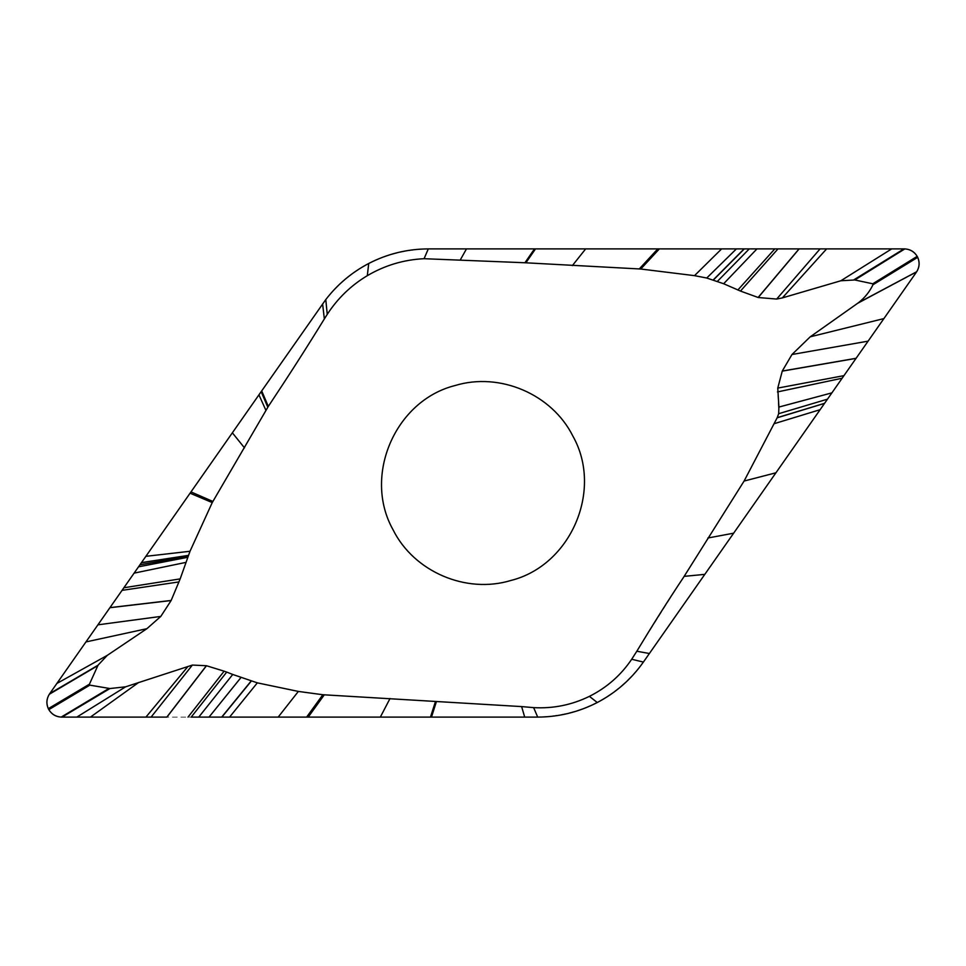 <?xml version="1.0" encoding="UTF-8"?>
<svg xmlns="http://www.w3.org/2000/svg" width="966" height="966" viewBox="0 0 966 966"><rect width="100%" height="100%" fill="white"/><g stroke="black" fill="none" stroke-linecap="round" stroke-linejoin="round"><path stroke-width="0.72" stroke-dasharray="4.83 3.62" d="M49.544 693.89L97.856 665.61L49.29 694.276L261.122 391.737M49.29 694.276C46.465 698.901 46.127 703.695 48.3 708.67L48.807 709.648C51.633 714.272 55.762 716.76 61.172 717.098L166.889 717.098M232.734 674.461L198.755 717.098L221.697 717.098L251.257 680.861L226.72 672.095L191.196 717.098L198.755 717.098L145.926 717.098L187.899 666.54L138.718 682.443L90.442 717.098M221.697 717.098L229.582 717.098L257.342 682.853L298.349 691.427L322.849 694.735L306.62 717.098L229.57 717.098M306.62 717.098L430.486 717.098M322.849 694.735L435.437 701.606L430.57 717.062L537.7 717.098C558.722 717.001 578.574 712.147 597.278 702.523C615.885 692.731 631.257 679.243 643.392 662.072L704.806 574.372M261.701 390.904L325.784 299.581C337.448 284.415 351.769 272.388 368.722 263.476C387.402 253.853 407.266 248.999 428.3 248.902C386.376 250.109 352.204 267.002 325.784 299.581L327.245 314.348L324.347 318.925C307.2 346.866 288.52 376.028 268.306 406.42L261.701 390.904L261.194 391.628L267.787 407.205L265.867 410.236L258.936 394.853M97.856 665.61L89.077 684.399L48.3 708.67M89.077 684.399L48.542 709.165M89.065 685.003L48.807 709.648M89.536 685.317L108.856 688.492L61.172 717.098M108.856 688.492L61.631 717.098M138.718 682.443L125.628 686.814L109.424 688.504M187.923 666.528L192.379 665.067L151.094 717.098M226.72 672.095L206.398 665.719L192.379 665.067M251.257 680.861L221.902 717.098M251.426 680.921L257.342 682.853M524.695 717.098L521.628 706.593L435.437 701.606M521.628 706.593L533.63 707.631C553.204 708.718 571.8 704.963 589.405 696.353C606.781 687.647 620.872 675.282 631.692 659.259L744.098 481.044L774.297 423.651L820.11 409.681L704.999 574.094M267.787 407.217L268.294 406.42M265.867 410.236L244.458 447.826L232.359 432.816L261.158 391.689M160.815 616.405L171.127 600.538L179.012 581.918L190.012 551.272L212.242 502.586L244.458 447.826M190.012 551.272L145.89 556.319L141.422 562.683M188.467 555.462L141.362 562.767M98.17 665.151L107.335 655.322L146.88 628.697L160.803 616.417L97.904 624.833M98.46 664.729L49.809 693.528M737.855 290.005L774.792 248.902L756.958 248.902L777.98 248.902L740.475 291.068L723.643 283.738L706.738 278.027L694.518 275.648L640.76 269.019L524.924 262.752L424.074 258.707C403.8 259.685 384.879 265.336 367.309 275.672C351.02 285.453 337.677 298.337 327.245 314.348M777.98 248.902L799.16 248.902L758.225 297.516L740.463 291.068M774.297 423.651L778.668 413.69L777.763 388.09L782.279 371.041L791.963 354.522L810.232 336.808L858.424 302.744C864.727 297.854 869.569 291.865 872.962 284.765L872.745 283.787L854.813 279.971L840.843 280.768L782.327 297.914L776.652 299.062L758.213 297.516M572.923 436.185C603.267 490.04 570.894 565.46 510.905 580.469C466.107 594.126 413.955 571.775 393.077 529.815C362.733 475.96 395.106 400.54 455.095 385.531C499.893 371.874 552.045 394.225 572.923 436.185M857.458 303.409L916.191 272.472L824.578 403.317M916.191 272.472L916.71 271.724C919.535 267.099 919.873 262.305 917.7 257.33L917.193 256.352C914.367 251.728 910.25 249.24 904.828 248.902L799.16 248.902M723.643 283.738L756.958 248.902L736.406 248.902L706.738 278.027M736.43 248.902L535.514 248.902M460.42 259.685L466.469 248.902L535.381 248.902L525.89 262.8M466.469 248.902L428.3 248.902L424.074 258.707M758.129 297.48L799.051 248.902M776.676 299.062L820.074 248.902M853.775 279.886L903.922 248.902M854.27 279.935L904.369 248.902M854.813 279.971L904.828 248.902M872.745 283.787L917.193 256.352M873.119 284.113L917.458 256.835M858.424 302.744L916.71 271.724M857.917 303.095L916.456 272.11M791.975 354.51L868.096 341.155M704.963 574.082L684.17 576.316M221.806 717.098L229.594 717.098M533.63 707.631L537.7 717.098C581.725 715.661 616.96 697.331 643.392 662.072L631.692 659.259M777.219 417.662L824.638 403.233L831.895 392.86L778.91 407.06M717.4 281.384L749.254 248.902L744.303 248.902L713.343 280.043M535.442 248.902L534.621 248.902L525.045 262.764M109.931 688.541L62.078 717.098M125.628 686.814L76.821 717.098M206.398 665.719L166.84 717.098M206.483 665.743L166.949 717.098M224.124 671.189L188.02 717.098M240.932 677.577L209.042 717.098M298.349 691.427L278.184 717.098M324.298 694.808L308.214 717.098M390.022 698.515L380.338 717.098M436.282 701.654L431.379 717.098M436.39 701.654L431.5 717.098M324.347 318.925L322.608 303.928M268.234 406.529L261.629 391.013M212.906 501.475L190.99 491.899M212.242 502.586L190.073 493.203M188.503 555.365L141.483 562.61M188.129 556.38L139.949 564.796M187.815 557.297L138.524 566.825M185.979 562.381L134.105 573.14M180.171 578.888L123.865 587.751M179 581.918L122.042 590.359M171.163 600.441L109.955 607.626M171.127 600.538L109.895 607.711M146.88 628.697L85.926 641.931M107.335 655.322L56.837 683.481M589.405 696.353L597.278 702.523M367.309 275.672L368.722 263.476M524.924 262.752L534.5 248.902M572.367 265.614L585.662 248.902M639.287 268.946L657.786 248.902M640.76 269.019L659.38 248.902M694.518 275.648L721.614 248.902M713.186 279.995L744.098 248.902M782.327 297.914L826.618 248.902M840.843 280.768L891.678 248.902M872.962 284.765L917.7 257.33M810.232 336.808L883.902 318.587M782.279 371.041L856.105 358.289M782.243 371.137L856.045 358.374M777.763 388.09L843.958 375.641M777.473 391.93L842.135 378.237M778.668 413.69L827.476 399.175M777.147 417.807L824.517 403.39M744.098 481.044L775.927 472.797M707.873 538.002L733.641 533.184M636.823 651.241L649.393 653.511"/><path stroke-width="1.45" d="M109.424 688.504L61.631 717.098L145.926 717.098L187.899 666.54L125.628 686.814L109.931 688.541L89.065 685.003L97.856 665.61L49.29 694.276C46.465 698.901 46.127 703.695 48.3 708.67L48.807 709.648C51.633 714.272 55.762 716.76 61.172 717.098L166.889 717.098M49.29 694.276L97.904 624.845L49.29 694.276C46.513 698.901 46.175 703.695 48.3 708.67L48.807 709.648C51.669 714.236 55.787 716.712 61.172 717.098L61.631 717.098M524.695 717.098L537.7 717.098C558.722 717.001 578.574 712.147 597.278 702.523C615.885 692.731 631.257 679.243 643.392 662.072L704.806 574.372L684.182 576.352C667.397 601.577 652.762 624.881 636.823 651.241L631.692 659.259C620.872 675.282 606.781 687.647 589.405 696.353C571.8 704.963 553.204 708.718 533.63 707.631L521.628 706.593L524.695 717.098L380.338 717.098L537.7 717.098L533.63 707.631M521.628 706.593L322.849 694.735L298.349 691.427L257.342 682.853L232.734 674.461L198.755 717.098L380.338 717.098L229.57 717.098M240.932 677.577L209.042 717.098L191.208 717.098L226.72 672.095L224.124 671.189L188.02 717.098M108.856 688.492L61.172 717.098M89.536 685.317L48.807 709.648M89.065 685.003L48.542 709.165M89.077 684.399L48.3 708.67M97.856 665.61L49.544 693.89M740.475 291.068L723.643 283.738L706.738 278.027L694.518 275.648L640.76 269.019L524.924 262.752L424.074 258.707C403.8 259.685 384.879 265.336 367.309 275.672C351.02 285.453 337.677 298.337 327.245 314.348L324.347 318.925C306.826 347.446 288.146 376.607 268.306 406.42L212.242 502.586L190.012 551.272L180.171 578.888L171.127 600.538L109.895 607.711L97.904 624.833L160.803 616.417M109.895 607.711L261.122 391.737M267.787 407.205L261.17 391.677L325.784 299.581L261.158 391.689M435.437 701.606L430.486 717.098M257.342 682.853L229.594 717.098M251.426 680.921L221.902 717.098M251.269 680.861L221.697 717.098M232.734 674.461L226.72 672.095M151.094 717.098L192.379 665.067L206.398 665.719L224.124 671.189M192.379 665.067L187.923 666.528M98.17 665.151L49.809 693.528M873.119 284.113L917.193 256.352C914.367 251.728 910.25 249.24 904.828 248.902L799.16 248.902L758.213 297.516L776.652 299.062L782.327 297.914L840.843 280.768L854.813 279.971L872.745 283.787L872.962 284.765C869.569 291.865 864.727 297.854 858.424 302.744L810.232 336.808L791.963 354.522L782.279 371.041L777.763 388.09L778.91 407.06L778.668 413.69L777.219 417.662L744.098 481.044L684.182 576.316M799.16 248.902L777.98 248.902L740.463 291.068L758.225 297.516M98.46 664.729L107.335 655.322L146.88 628.697L160.815 616.405L171.127 600.538M393.077 529.815C362.733 475.96 395.106 400.54 455.095 385.531C499.893 371.874 552.045 394.225 572.923 436.185C603.267 490.04 570.894 565.46 510.905 580.469C466.107 594.126 413.955 571.775 393.077 529.815M188.467 555.462L141.362 562.767M190.012 551.272L145.878 556.319L232.359 432.816L244.458 447.826M265.867 410.236L258.936 394.853M460.42 259.685L466.469 248.902L428.3 248.902C407.266 248.999 387.402 253.853 368.722 263.476C351.769 272.388 337.448 284.415 325.784 299.581L327.245 314.348M857.458 303.409L916.71 271.724C919.535 267.099 919.873 262.305 917.7 257.33L917.193 256.352C914.343 251.764 910.213 249.288 904.828 248.902L535.514 248.902L525.89 262.8M791.975 354.51L868.096 341.155L916.191 272.472L704.999 574.094M774.297 423.651L820.122 409.681L643.392 662.072L631.692 659.259M857.917 303.095L916.71 271.724C919.487 267.099 919.825 262.305 917.7 257.33L917.458 256.835M858.424 302.744L916.71 271.724M872.745 283.787L917.193 256.352M854.813 279.971L904.828 248.902M854.27 279.935L904.369 248.902M853.775 279.886L903.922 248.902M776.676 299.062L820.074 248.902M758.129 297.48L799.051 248.902M706.738 278.027L736.406 248.902L744.303 248.902L713.343 280.043M736.43 248.902L466.469 248.902M535.381 248.902L534.621 248.902L525.045 262.764M524.924 262.752L534.5 248.902L428.3 248.902L424.074 258.707M141.422 562.683L97.904 624.845M209.042 717.098L221.806 717.098M824.578 403.317L777.219 417.662M778.91 407.06L831.895 392.86L868.096 341.155M777.98 248.902L774.804 248.902L737.855 290.005M723.643 283.738L756.958 248.902L749.254 248.902L717.4 281.384M436.39 701.654L431.5 717.098M436.282 701.654L431.379 717.098M390.022 698.515L380.338 717.098M324.298 694.808L308.214 717.098M322.849 694.735L306.62 717.098M298.349 691.427L278.184 717.098M206.483 665.743L166.949 717.098M206.398 665.719L166.84 717.098M138.718 682.443L90.442 717.098M125.628 686.814L76.821 717.098M109.931 688.541L62.078 717.098M107.335 655.322L56.837 683.481M146.88 628.697L85.926 641.931M171.163 600.441L109.955 607.626M179 581.918L122.042 590.359M180.171 578.888L123.865 587.763M185.979 562.381L134.105 573.14M187.815 557.297L138.524 566.825M188.129 556.38L139.949 564.796M188.503 555.365L141.483 562.61M212.242 502.586L190.073 493.203M212.906 501.475L190.99 491.899M268.234 406.529L261.629 391.013M268.306 406.42L261.701 390.904M324.347 318.925L322.608 303.928M589.405 696.353L597.278 702.523M636.823 651.241L649.393 653.511M707.873 538.002L733.641 533.184M744.098 481.044L775.927 472.797M777.147 417.807L824.517 403.39M778.668 413.69L827.476 399.175M777.473 391.93L842.135 378.237M777.763 388.09L843.958 375.641M782.243 371.137L856.045 358.374M782.279 371.041L856.105 358.289M810.232 336.808L883.902 318.587M872.962 284.765L917.7 257.33M840.843 280.768L891.678 248.902M782.327 297.914L826.618 248.902M713.186 279.995L744.098 248.902M694.518 275.648L721.614 248.902M640.76 269.019L659.38 248.902M639.287 268.946L657.786 248.902M572.367 265.614L585.662 248.902M367.309 275.672L368.722 263.476"/></g></svg>
